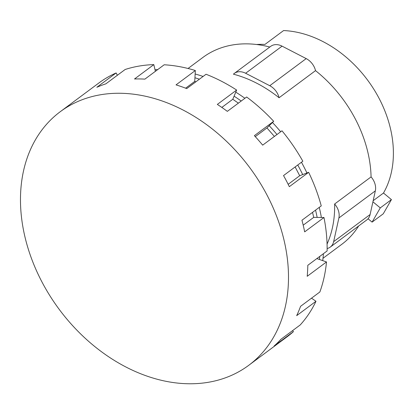 <?xml version="1.0" encoding="UTF-8"?>
<svg xmlns="http://www.w3.org/2000/svg" width="414" height="414" viewBox="0 0 414 414"><rect width="100%" height="100%" fill="white"/><g stroke="black" fill="none" stroke-linecap="round" stroke-linejoin="round"><path stroke-width="0.62" d="M368.041 218.763L372.093 222.116L383.25 213.821L391.432 199.605L380.28 207.895L372.921 201.809M372.093 222.116L380.28 207.895M373.164 200.707L383.488 193.027A105.332 79.157 53.4 0 0 379.198 98.594A105.332 79.157 53.4 0 0 283.6 30.553L264.96 44.412A105.332 79.157 -126.6 0 0 256.545 44.5M383.488 193.027L391.432 199.605M327.065 244.043A116.417 87.489 -126.6 0 0 334.626 204.004A14.552 10.935 53.4 0 1 338.89 217.966L333.653 241.641A14.552 10.935 53.4 0 1 330.269 247.091A14.552 10.935 53.4 0 1 327.132 248.535M330.269 247.091L366.721 219.984A14.552 10.935 -126.6 0 0 370.106 214.535L375.343 190.859A14.552 10.935 -126.6 0 0 371.079 176.902A116.417 87.489 -126.6 0 0 355.409 119.139A116.417 87.489 -126.6 0 0 315.525 70.634L279.072 97.74A116.417 87.489 -126.6 0 0 233.434 74.178A14.552 10.935 53.4 0 1 234.319 73.418A14.552 10.935 53.4 0 1 245.621 73.257L269.752 85.714A14.552 10.935 53.4 0 1 279.072 97.74M315.525 70.634A14.552 10.935 -126.6 0 0 306.205 58.607L282.074 46.151A14.552 10.935 -126.6 0 0 270.772 46.311L234.319 73.418M334.626 204.004L371.079 176.902M269.783 47.041A116.417 87.489 -126.6 0 0 202.876 57.453L188.044 68.486M323.003 258.284L341.814 244.296A116.417 87.489 -126.6 0 0 358.674 225.966M267.211 195.449A157.993 118.73 53.4 0 1 248.757 365.298A157.993 118.73 53.4 0 1 41.762 281.582A157.993 118.73 53.4 0 1 60.211 111.739A157.993 118.73 53.4 0 1 267.211 195.449M303.198 225.18L313.714 217.36L323.976 217.51L304.668 231.866A157.993 118.73 -126.6 0 0 301.941 220.248L321.248 205.893A157.993 118.73 53.4 0 0 308.637 172.317L289.329 186.673A157.993 118.73 -126.6 0 0 286.519 181.094A157.993 118.73 -126.6 0 0 283.528 175.577L302.836 161.222A157.993 118.73 53.4 0 0 281.986 130.793L262.678 145.148A157.993 118.73 -126.6 0 0 254.377 135.663L273.685 121.302L266.968 127.942L274.399 136.434M316.85 258.579L326.506 261.948L307.198 276.304A157.993 118.73 -126.6 0 0 307.809 265.302L327.117 250.946A157.993 118.73 53.4 0 0 323.976 217.51M311.519 298.178L315.98 301.283L296.672 315.639A157.993 118.73 -126.6 0 0 300.559 306.329L319.867 291.974A157.993 118.73 53.4 0 0 326.506 261.948M292.543 330.657L293.422 331.661L274.115 346.021A157.993 118.73 -126.6 0 0 280.899 339.314L300.207 324.959A157.993 118.73 53.4 0 0 315.98 301.283M273.685 121.302A157.993 118.73 53.4 0 0 246.635 97L227.327 111.361A157.993 118.73 -126.6 0 0 217.334 104.411L236.642 90.05A157.993 118.73 53.4 0 0 206.043 74.256L186.735 88.612A157.993 118.73 -126.6 0 0 176.033 84.875L195.341 70.52A157.993 118.73 53.4 0 0 164.187 64.775L144.879 79.131A157.993 118.73 -126.6 0 0 134.509 78.981L153.817 64.62A157.993 118.73 53.4 0 0 125.157 69.49L105.849 83.845A157.993 118.73 -126.6 0 0 96.829 87.292L116.137 72.936L117.369 75.286M312.539 212.366L313.714 217.36M293.422 331.661A157.993 118.73 53.4 0 1 287.378 336.582L248.757 365.298M288.165 184.313L299.71 175.727L308.637 172.317M295.125 166.956L299.71 175.727M255.278 136.636L266.968 127.942M221.832 107.417L232.792 99.267L238.371 103.148M236.642 90.05L232.792 99.267M185.627 88.182L194.735 81.413L195.884 81.812M195.341 70.52L194.735 81.413M153.817 64.62L155.39 71.317M60.211 111.739L98.827 83.023A157.993 118.73 53.4 0 1 116.137 72.936M319.463 259.49A149.682 112.484 -126.6 0 0 319.727 256.442M317.155 217.412A149.682 112.484 -126.6 0 0 315.546 210.131M302.701 174.584A149.682 112.484 -126.6 0 0 299.896 169A149.682 112.484 -126.6 0 0 297.749 165.005M276.966 134.529A149.682 112.484 -126.6 0 0 269.219 125.716M241.217 101.032A149.682 112.484 -126.6 0 0 234.086 96.177M199.398 79.198A149.682 112.484 -126.6 0 0 194.937 77.76M306.94 172.964A149.682 112.484 -126.6 0 0 303.597 166.247A149.682 112.484 -126.6 0 0 301.449 162.252M280.661 131.776A149.682 112.484 -126.6 0 0 272.479 122.497M244.912 98.284A149.682 112.484 -126.6 0 0 235.768 92.146M203.093 76.45A149.682 112.484 -126.6 0 0 195.149 73.997M157.724 69.578A149.682 112.484 -126.6 0 0 155.022 69.743M322.723 260.629A149.682 112.484 -126.6 0 0 323.422 253.694M321.383 217.474A149.682 112.484 -126.6 0 0 319.246 207.383M370.106 214.535L333.653 241.641M375.343 190.859L338.89 217.966M306.205 58.607L269.752 85.714M282.074 46.151L245.621 73.257"/></g></svg>
